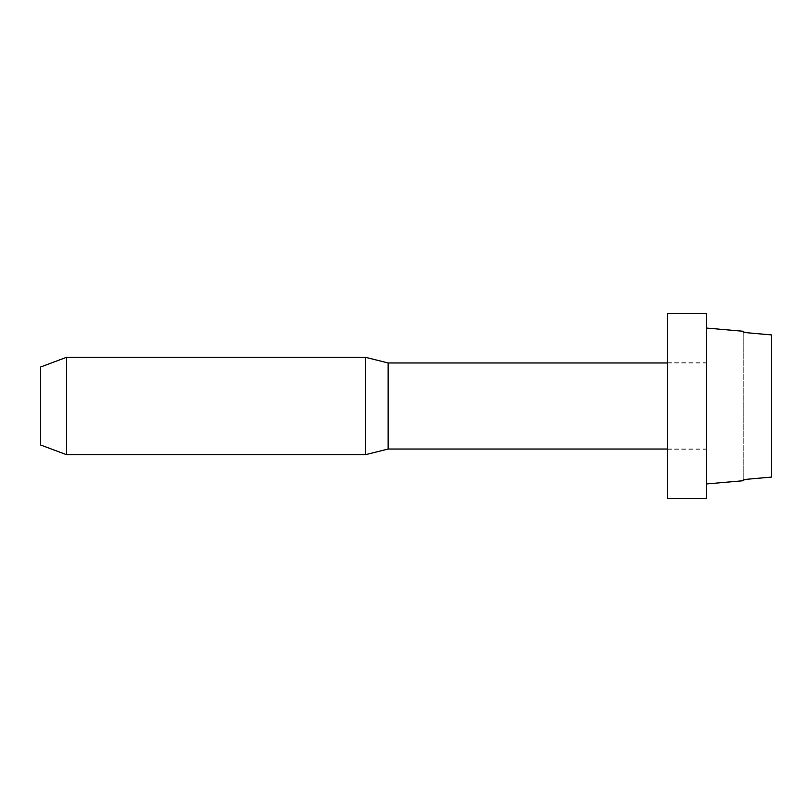 <?xml version="1.0" encoding="UTF-8"?>
<svg xmlns="http://www.w3.org/2000/svg" width="812" height="812" viewBox="0 0 812 812"><rect width="100%" height="100%" fill="white"/><g stroke="black" fill="none" stroke-linecap="round" stroke-linejoin="round"><path stroke-width="0.61" stroke-dasharray="4.06 3.04" d="M66.584 454.72L66.584 357.28M40.6 444.976L40.6 367.024M365.4 454.72L365.4 357.28M388.136 362.964L388.136 449.036M706.44 426.635L706.44 362.964L706.44 426.635M706.44 498.568L706.44 313.432M771.4 334.909L771.4 477.091M706.44 443.372L706.44 328.048L706.44 443.372M743.792 331.316L743.792 480.684M743.792 479.547L743.792 332.453M667.464 498.568L667.464 313.432M667.464 406L667.464 362.152L667.464 406M667.464 449.036L706.44 449.036M667.464 362.964L706.44 362.964M667.464 362.152L706.44 362.152M667.464 449.848L706.44 449.848"/><path stroke-width="1.22" d="M66.584 429.355L66.584 454.72L365.4 454.72L365.4 357.28L66.584 357.28L66.584 429.355M66.584 357.28L40.6 367.024L40.6 444.976L66.584 454.72M365.4 454.72L388.136 449.036L388.136 362.964L365.4 357.28M706.44 483.952L743.792 480.684L743.792 479.547L771.4 477.091L771.4 334.909L743.792 332.453L743.792 331.316L706.44 328.048M771.4 334.909L743.792 332.453M771.4 477.091L743.792 479.547M667.464 406L667.464 498.568L706.44 498.568L706.44 313.432L667.464 313.432L667.464 406M388.136 449.036L667.464 449.036M388.136 362.964L667.464 362.964"/></g></svg>
